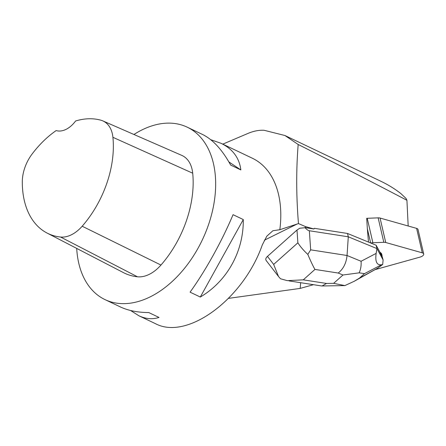 <?xml version="1.0" encoding="UTF-8"?>
<svg xmlns="http://www.w3.org/2000/svg" width="446" height="446" viewBox="0 0 446 446"><rect width="100%" height="100%" fill="white"/><g stroke="black" fill="none" stroke-linecap="round" stroke-linejoin="round"><path stroke-width="0.67" d="M375.532 269.518L420.02 257.108A4.739 2.224 167 0 0 423.7 253.98A4.739 2.224 167 0 0 422.273 252.832L385.729 242.501A4.739 2.224 167 0 0 383.811 242.312L378.147 217.86A4.739 2.224 -13 0 1 380.064 218.049L385.729 242.501M422.273 252.832L416.609 228.38L380.064 218.049M370.648 242.975L367.337 228.692L366.718 218.328A4.739 2.224 -13 0 1 367.22 218.295L372.884 242.747L383.811 242.312M367.22 218.295L378.147 217.86M416.609 228.38A4.739 2.224 -13 0 1 418.036 229.528L423.7 253.98M380.17 253.066L379.992 252.297A11.373 5.33 -13 0 1 381.804 254.404L381.982 255.179A11.373 5.33 -13 0 1 381.977 256.378L380.17 253.066A11.373 5.33 -13 0 1 381.982 255.179M372.884 242.747A4.739 2.224 167 0 0 370.838 243.053M304.88 227.499C306.575 229.45 308.058 230.532 309.34 230.749L348.293 236.804L347.518 233.464L314.263 228.296L313.962 228.993L305.588 226.624L305.493 227.677L299.779 228.218L296.986 230.047L267.461 256.389L273.66 264.411L278.521 276.52L280.501 278.761L287.246 280.651L303.28 279.843L326.528 283.455L322.073 285.97L321.371 285.919M367.337 228.692L368.491 242.089M408.179 225.999L406.925 200.287C373.698 182.843 337.455 164.245 298.184 144.493C296.133 169.803 296.228 196.173 298.474 223.597L305.588 226.624M300.682 282.703L300.186 288.406L228.636 298.352M133.934 134.486A95.516 62.161 115.5 0 1 187.22 127.171A95.516 62.161 115.5 0 1 215.546 179.047A95.516 62.161 115.5 0 1 179.364 274.301A95.516 62.161 115.5 0 1 104.988 299.601L120.258 306.881C128.125 310.594 137.636 312.49 148.797 312.568L159.027 317.446C152.46 319.559 145.725 318.985 138.817 315.729L155.398 323.64C187.108 340.66 243.254 299.311 262.309 244.904L266.797 236.196L272.902 230.738L279.826 229.707L298.474 223.597M300.186 288.406L313.482 284.693M313.962 228.993L305.493 227.677M285.351 135.712L380.895 181.282C388.232 184.783 394.9 188.898 400.909 193.625L406.05 198.459L406.925 200.287M104.988 299.601A95.516 62.161 115.5 0 1 76.701 248.405M279.826 229.707A95.516 62.161 -64.5 0 0 280.679 210.111A95.516 62.161 -64.5 0 0 252.358 158.235L221.049 143.3C232.734 149.025 239.335 157.901 240.857 169.932L230.627 165.053C222.253 149.756 212.876 139.553 202.49 134.452L187.22 127.171M200.304 297.036L190.074 292.158C205.433 270.895 222.002 241.024 233.052 214.677L243.282 219.555C243.706 251.371 227.137 281.242 200.304 297.036L243.282 219.555M210.702 139.682L221.049 143.3M138.817 315.729L130.606 310.5M222.788 144.13L248.695 133.12C254.108 130.957 259.232 130.009 264.065 130.277L284.972 135.528L298.184 144.493M102.836 120.899L181.762 155.381A35.819 23.309 115.5 0 1 192.705 173.204A89.546 58.275 115.5 0 1 160.961 265.052A35.819 23.309 115.5 0 1 137.48 276.788A89.546 58.275 115.5 0 1 123.503 272.651L47.031 233.029A86.697 56.419 115.5 0 1 22.3 181.884A32.971 21.458 115.5 0 1 32.09 154.048A86.697 56.419 115.5 0 1 56.163 130.578A23.878 15.538 115.5 0 0 75.603 120.989A86.697 56.419 115.5 0 1 101.086 120.264A32.971 21.458 115.5 0 1 102.836 120.899A32.971 21.458 115.5 0 1 112.91 137.307A86.697 56.419 115.5 0 1 82.175 226.228A32.971 21.458 115.5 0 1 60.561 237.032A86.697 56.419 115.5 0 1 47.031 233.029M240.857 169.932L228.87 161.92M379.992 252.297L376.151 245.239L347.518 233.464M266.268 260.637C265.331 259.416 265.732 258 267.461 256.389M359.465 278.126L377.745 268.124L382.69 264.489L381.536 264.746L364.493 273.638L359.465 278.126L354.219 281.287L344.864 285.596L333.636 283.338L342.98 275.004L359.164 272.835L364.493 273.638M377.745 268.124L354.202 281.292M382.69 264.489L383.103 259.923L376.926 248.578L348.293 236.804L347.044 255.497L361.076 261.267L376.145 253.4L376.926 248.578L376.151 245.239M376.145 253.4C375.025 261.64 376.82 265.42 381.536 264.746M383.103 259.923L382.032 256.037M307.812 254.398L310.672 249.844L347.044 255.497C346.274 263.151 343.325 268.999 338.202 273.041L314.954 269.423C313.031 266.128 310.65 261.122 307.812 254.398C303.698 250.602 300.381 246.738 297.878 242.808L296.986 230.047M361.076 261.267C361.388 265.437 360.747 269.295 359.164 272.835M297.175 223.987L264.355 240.216M112.91 137.307L192.705 173.204M82.175 226.228L160.961 265.052M60.561 237.032L137.48 276.788M326.528 283.455L333.636 283.338M342.98 275.004L338.202 273.041M314.954 269.423L303.28 279.843M273.66 264.411L297.878 242.808M309.34 230.749L310.672 249.844M266.212 260.57L278.427 276.392M288.958 280.88L321.176 285.892M322.285 285.964L344.702 285.596"/></g></svg>
